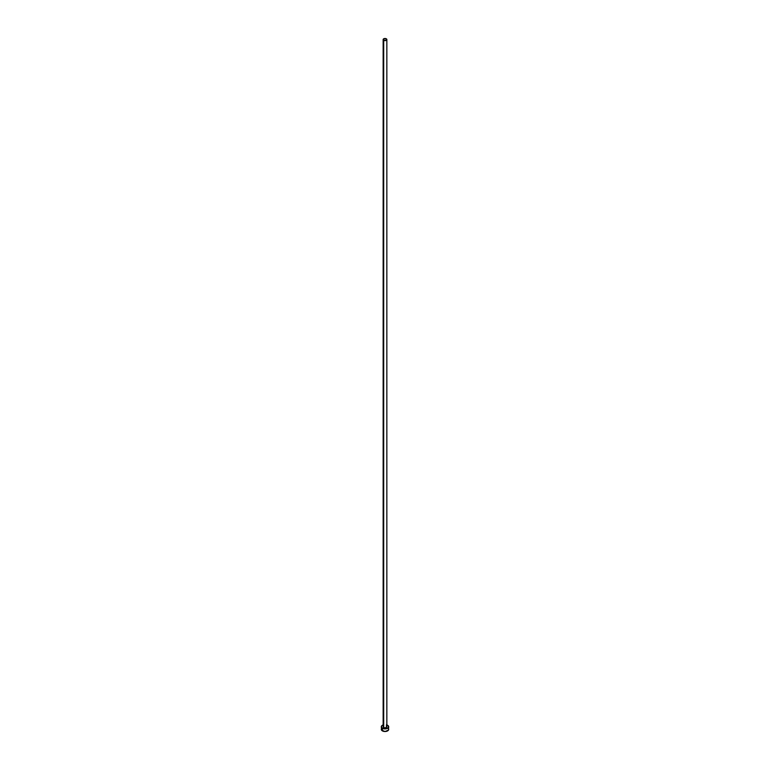 <?xml version="1.0" encoding="UTF-8"?>
<svg xmlns="http://www.w3.org/2000/svg" width="770" height="770" viewBox="0 0 770 770"><rect width="100%" height="100%" fill="white"/><g stroke="black" fill="none" stroke-linecap="round" stroke-linejoin="round"><path stroke-width="1.16" d="M383.152 39.568L385 40.637L386.848 39.568L385 38.5L383.152 39.568L383.152 726.784A1.848 1.068 0 0 0 383.691 727.534L383.691 40.319A1.848 1.068 180 0 1 383.152 39.568A1.848 1.068 180 0 1 384.297 38.577A1.848 1.068 180 0 1 386.309 38.808A1.848 1.068 180 0 1 386.848 39.568A1.848 1.068 180 0 1 385.703 40.55A1.848 1.068 180 0 1 383.691 40.319L383.691 727.534A1.848 1.068 0 0 0 385.703 727.765A1.848 1.068 0 0 0 386.848 726.784L386.03 727.669L384.297 727.765L383.296 727.188L383.46 726.187M386.848 724.936A3.696 2.137 180 0 1 387.618 725.273A3.696 2.137 180 0 1 388.696 726.784A3.696 2.137 180 0 1 386.415 728.747A3.696 2.137 180 0 1 382.382 728.285L382.382 730.874A3.696 2.137 0 0 0 386.415 731.336A3.696 2.137 0 0 0 388.696 729.363L388.417 728.545M381.583 728.545L381.304 729.363A3.696 2.137 0 0 0 382.382 730.874L382.382 728.285A3.696 2.137 180 0 1 381.304 726.784A3.696 2.137 180 0 1 383.152 724.936M383.585 724.811L381.93 725.59L381.371 727.198L382.95 728.555L385 728.911L387.05 728.555L388.629 727.198L388.07 725.59L386.415 724.811M386.309 726.023L386.848 726.784L386.848 39.568M381.304 726.784L381.583 730.181L385 731.5L388.417 730.181L388.696 726.784"/></g></svg>
